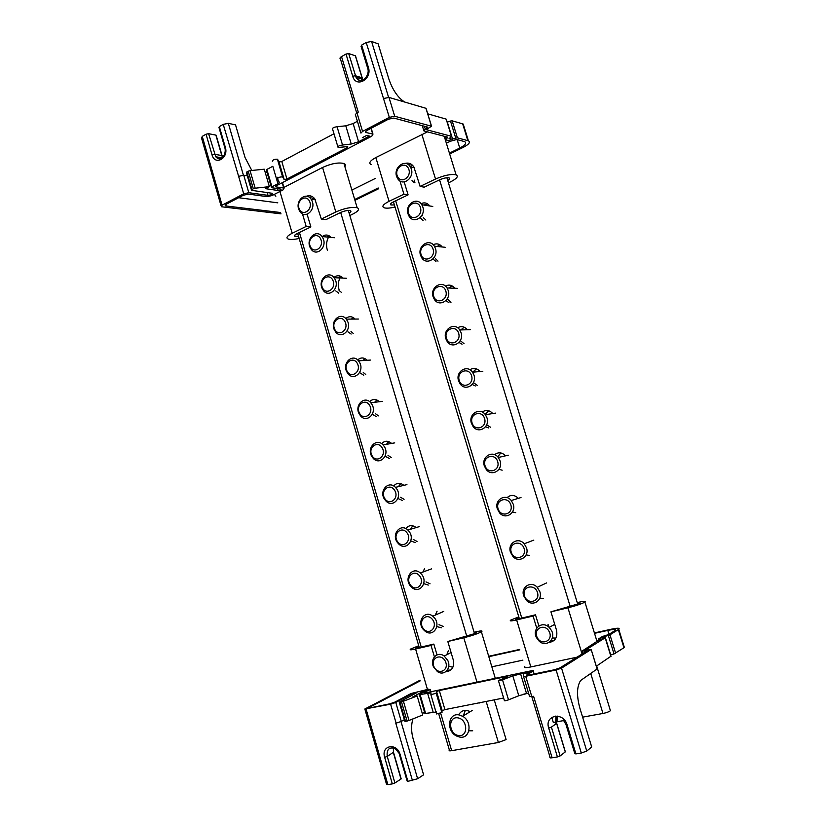 <?xml version="1.0" encoding="UTF-8"?>
<svg xmlns="http://www.w3.org/2000/svg" width="826" height="826" viewBox="0 0 826 826"><rect width="100%" height="100%" fill="white"/><g stroke="black" fill="none" stroke-linecap="round" stroke-linejoin="round"><path stroke-width="1.24" d="M527.318 675.265L526.947 674.811C526.379 675.317 527.029 675.4 528.898 675.038L554.576 669.731L559.987 667.883L587.028 650.898L586.037 650.785L586.233 651.394M369.511 707.996L369.336 707.386L420.207 680.851M600.801 639.427L598.716 638.797L602.495 636.464L608.638 634.544L614.978 630.579C616.423 629.185 614.038 629.123 607.802 630.414L608.999 634.316M412.938 718.899C411.069 724.856 411.131 731.495 413.124 738.805L423.604 774.819L417.626 778.753L407.889 781.334L400.135 754.582C396.924 742.264 380.765 745.289 384.668 757.339L392.329 783.884L394.9 782.965L387.239 756.44L384.668 757.339M601.937 638.147L605.252 637.755L584.829 650.516L591.179 649.463L597.095 669.019L580.626 680.5C576.806 686.489 576.527 695.616 579.79 707.882L591.705 747.014L586.749 751.051L581.318 753.023L575.898 753.911L567.08 724.805C563.425 711.403 544.251 714.986 548.712 728.078L557.416 756.926L560.121 755.945L551.417 727.117L548.712 728.078M614.038 653.944L610.693 654.894L604.993 636.392L608.328 635.442L614.038 653.944L624.373 647.47L623.991 646.262M596.32 666.231L610.941 656.236M523.519 676.391L529.611 696.638L533.596 696.297L552.119 757.793C550.199 758.051 549.507 757.855 550.044 757.194L525.687 676.288L523.498 676.349L523.343 673.913L528.268 672.891L530.571 671.497L512.822 675.875L502.528 679.86L498.398 680.521L507.856 676.742M528.537 693.066L518.79 695.75L508.506 699.849C505.553 700.84 504.17 701.037 504.356 700.448L498.491 680.841M503.623 698.001L444.925 709.606L439.308 690.526L436.458 691.62L442.075 710.742L444.925 709.606M442.075 710.742L441.869 712.549L436.551 713.974L430.904 694.749M436.655 711.971L425.607 713.427L420.073 694.532L419.34 694.429L426.918 690.309L423.655 691.052L412.783 696.917L417.171 695.998L401.519 701.935L407.084 721.057L409.025 720.468L403.46 701.357M419.391 694.625L424.853 713.282L425.607 713.427M424.554 712.28L422.303 713.561M417.171 695.998L422.716 714.965L409.025 720.468M404.358 719.704L401.302 721.428L395.788 702.451L411.906 693.84L416.841 692.673L399.247 702.141L399.96 702.265L405.514 721.356L407.084 721.057M405.514 721.356L404.792 721.201L399.309 702.348M412.453 780.591L395.819 723.256L401.302 721.428M601.865 637.93L603.362 637.011L603.62 637.848M604.993 636.392L603.362 637.011M615.659 653.314L609.949 634.822L608.328 635.442M609.949 634.822L618.333 629.588L623.96 647.77M594.4 632.943L611.529 629.154C617.786 627.863 620.192 627.915 618.746 629.298L618.333 629.588M519.678 649.442L488.693 656.278M420.021 680.242L364.834 709.007L390.615 704.196L396.129 723.194M395.788 702.451L390.615 704.196M399.96 702.265L401.519 701.935M420.073 694.532L431.048 692.89L430.893 694.697L436.2 693.251L436.458 691.62M439.308 690.526L507.711 676.257M525.687 676.288L556.115 670L581.318 753.023M591.106 649.504L561.546 668.141L556.115 670M488.816 656.67L519.791 649.835M594.524 633.346L607.802 630.414M600.657 638.963L582.196 651.022L586.037 650.785M527.143 674.687L533.038 671.125L533.906 674.006M424.74 692.993L424.564 692.415L425.741 692.828L531.283 670.784C533.131 670.433 533.782 670.505 533.224 670.991L533.038 671.125M424.564 692.415L429.83 689.565L430.491 691.837M369.336 707.386L370.255 707.861L389.8 703.824L394.952 702.079L411.028 693.52L428.653 689.173L429.83 689.565M491.842 666.819L522.899 660.139M495.218 678.105L495.827 678.198M576.992 657.197L530.829 666.933C525.253 668.017 523.24 667.852 524.799 666.437M445.348 709.524L446.639 709.266M453.061 707.996L448.528 708.894M460.35 706.56L455.787 707.459M486.989 701.284L480.815 702.503M487.577 701.171L487.051 701.491M496.106 699.477L490.716 700.582M496.694 699.364L496.168 699.684M502.466 698.228L503.684 698.197M527.246 693.324L522.29 694.532M479.204 702.823L473.453 703.969M479.792 702.709L479.266 703.029M467 705.239L462.219 706.189M467.599 705.125L467.062 705.445M399.495 754.634L407.156 781.076L407.889 781.334M393.382 747.819L393.403 752.744L401.002 779.032L394.9 782.965M566.089 724.867L574.803 753.601L575.898 753.911M557.705 716.111L556.621 723.359L565.263 751.918L560.121 755.945M392.329 783.884L387.859 784.607L386.465 784.08L364.958 709.41M557.416 756.926L552.119 757.793M447.32 670.165L450.79 670.062M474.279 632.902C476.53 632.458 477.211 632.53 476.323 633.119L447.816 641.503L453.206 659.716C454.465 667.036 451.987 671.053 445.761 671.755M447.382 652.416L447.909 654.171M434.383 656.784L431.038 645.416L433.836 644.084L437.016 654.863M550.622 641.1L553.905 640.635M577.436 603.228C579.759 602.784 580.513 602.846 579.707 603.403L550.921 611.829L556.507 630.166C557.808 637.29 555.309 641.389 549.001 642.463M548.061 624.435L548.887 627.14M536.735 628.121L533.069 616.041L535.485 614.812L538.862 625.953M418.741 645.756L410.852 648.926C409.107 650.072 410.687 650.114 415.592 649.019L431.038 645.416M447.816 641.503L463.799 637.775C471.656 635.793 477.521 633.81 481.393 631.828C483.096 630.62 481.279 630.62 475.921 631.828L474.093 632.251M433.836 644.084L418.431 647.677C415.685 648.286 414.797 648.276 415.767 647.625L418.906 646.293M518.79 616.877L510.819 620.047C509.188 621.204 511.129 621.162 516.642 619.923L533.069 616.041M550.921 611.829L567.937 607.812C575.805 605.83 581.463 603.93 584.922 602.102C586.47 600.915 584.25 600.998 578.241 602.361L577.25 602.598M535.485 614.812L519.1 618.684C516.013 619.376 514.928 619.397 515.827 618.757L518.955 617.435M416.294 692.993L416.097 692.343M250.061 170.641L248.203 171.189L253.314 188.751L255.182 188.204L250.061 170.641L264.279 169.206L269.379 186.645L255.182 188.204M267.17 192.551L267.985 195.349C271.155 195.07 272.621 194.389 272.373 193.315L251.527 190.321L253.314 188.751M267.985 195.349L248.812 192.706L243.742 175.246L238.621 176.341L243.691 193.811L248.812 192.706M281.026 213.851L221.327 206.737L222.07 205.158L243.691 193.811M455.735 138.087L452.576 139.129L447.331 122.093L450.48 121.04L455.735 138.087L457.408 137.859L468.394 140.792C470.624 142.196 468.992 144.344 463.479 147.245L449.674 153.987M378.463 188.824L354.943 200.326M360.952 133.11L355.366 114.566L360.952 133.11L362.552 131.417L389.325 117.364L394.714 116.259L431.533 126.223L426.185 129.63L451.554 136.321L448.962 138.851L452.576 139.129M362.335 137.694L366.661 135.433L369.48 136.094L358.598 141.762L351.246 144.013L342.542 145.035C339.125 145.51 337.627 146.326 338.071 147.472L346.817 146.667L347.736 146.718L347.188 147.699L286.952 179.036L284.206 179.541L282.595 176.898C279.632 176.888 277.959 177.538 277.577 178.881L278.971 181.668M277.928 183.733L271.95 186.841L266.86 169.444L272.817 166.284L277.928 183.733L279.24 182.577M277.536 188.596L278.094 190.496C280.22 190.321 281.201 189.856 281.036 189.133L271.517 187.688L271.95 186.841M278.094 190.496L265.497 188.669L269.379 186.645M282.172 182.763L283.721 188.049L275.564 186.81L275.998 185.964L371.793 136.187L372.991 134.142L366.186 132.552L365.815 131.303M426.402 126.791L426.805 128.113L427.393 127.049L393.847 118.066L388.478 119.181L367.116 130.384C365.484 131.303 365.092 132.005 365.928 132.47L366.186 132.552M426.805 128.113L425.245 128.897L424.44 126.264M449.406 153.12L459.762 148.05C465.255 145.159 466.876 143.012 464.635 141.607L456.737 139.511L450.759 141.132L445.916 139.883L447.692 137.157L423.903 130.931L425.245 128.897M378.205 187.977L354.695 199.489M280.634 212.53L225.87 205.963L225.498 204.662M283.721 188.049L283.215 189.794L272.033 195.555L267.066 196.64L248.523 194.11L243.412 195.215L226.138 204.27L225.87 205.963M251.403 189.877L246.437 172.799L248.203 171.189M265.105 172.035L267.025 172.355M266.86 169.444L266.437 170.321L271.393 187.254M272.394 161.204C272.766 159.821 274.428 159.15 277.402 159.211L279.043 161.989L281.79 161.504L333.972 133.75M337.855 146.749L332.63 129.248C332.166 128.051 333.652 127.214 337.07 126.76L345.784 125.81L353.125 123.559L357.39 121.288M362.552 131.417L356.946 112.821L355.366 114.566M356.946 112.821L358.257 112.119L341.53 56.612L346.011 54.051L352.712 76.24C355.882 88.372 372.402 79.296 368.417 67.474L361.633 45.11L366.207 42.487L371.597 41.465L378.143 43.84L388.86 79.028C392.66 90.024 397.905 97.685 404.616 102.021M366.207 42.487L389.325 117.364M394.714 116.259L388.984 97.427L383.594 98.521M388.984 97.427L425.958 108.299L431.451 126.202M426.123 108.846L425.958 108.299M427.734 113.823L446.174 119.12L451.471 136.3M457.408 137.859L452.152 120.833L450.48 121.04M452.152 120.833L462.663 123.848L467.857 140.616M463.623 126.956L462.663 123.848M220.108 158.778L215.762 156.754C221.368 163.083 226.407 153.801 224.982 148.257L225.343 147.348L219.334 126.595L223.226 124.365L238.621 176.341M243.742 175.246L247.315 175.814M277.794 202.835L238.652 197.713M278.899 177.445L277.732 177.249M450.655 141.101L446.37 143.228M375.334 178.437L351.876 190.063M275.853 196.206L274.315 194.378M283.907 187.44L322.584 167.461C331.257 163.538 338.371 162.216 343.936 163.496C345.557 164.188 345.877 165.262 344.896 166.697M371.184 164.663C368.417 163.135 369.976 160.76 375.84 157.539L427.476 131.871M361.633 45.11L361.055 46.349L367.653 68.124M361.385 80.421C359.083 80.494 357.286 79.43 356.006 77.231L348.686 53.545L346.011 54.051M348.686 53.545L355.366 55.786L362.015 77.778L355.386 75.724L352.712 76.24M355.583 56.498L355.366 55.786M219.334 126.595L218.983 127.534L224.837 147.751M222.06 157.838L215.762 156.754L208.596 133.688L206.056 134.204L212.003 154.792C214.832 166.026 228.874 158.324 225.343 147.348M208.596 133.688L215.885 135.113L221.791 155.546L214.543 154.276L212.003 154.792M216.102 135.877L215.885 135.113M222.07 205.158L202.246 136.383L201.575 138.2L221.079 205.87M202.246 136.383L206.056 134.204M223.226 124.365L228.337 123.342L235.534 124.871L245.043 157.529L251.806 170.466M356.708 112.956L340.457 59.007C339.589 58.419 339.94 57.613 341.53 56.612M312.259 196.578L309.76 197.703M306.529 196.227C309.74 195.112 312.486 195.989 314.789 198.859L321.355 219.035L326.002 219.582L340.415 212.581C344.452 210.836 347.736 210.176 350.276 210.609C351.442 211.095 351.06 211.931 349.109 213.118M307.117 214.233L310.865 226.944L306.178 226.438L302.461 213.831M349.832 215.524L352.671 214.161C358.453 211.177 359.95 209.03 357.152 207.718C351.67 206.779 344.556 208.204 335.821 211.983L321.355 219.035M306.178 226.438L292.187 233.262C286.911 236.029 285.651 237.981 288.419 239.117C290.752 239.726 294.335 239.509 299.157 238.466M298.568 236.432L295.15 236.442C293.88 235.906 294.469 234.997 296.916 233.717L310.865 226.944M410.821 163.971L408.292 164.673M405.081 163.424C408.705 162.474 411.627 163.651 413.867 166.966L420.114 186.428L424.223 187.172L439.566 179.841C443.603 178.096 446.773 177.445 449.076 177.879C450.17 178.385 449.726 179.263 447.733 180.502M414.167 180.068L414.9 182.505M404.182 181.926L408.106 194.874L403.945 194.182L399.908 180.884M448.456 182.856L450.376 181.947C456.871 178.653 458.771 176.279 456.086 174.813C451.11 173.852 444.254 175.267 435.519 179.046L420.114 186.428M403.945 194.182L389.046 201.327C383.109 204.383 381.488 206.552 384.173 207.811C386.465 208.462 390.079 208.193 395.024 207.027M394.394 204.951L390.987 204.982C389.748 204.394 390.502 203.382 393.269 201.967L408.106 194.874M277.722 159.459L282.915 177.125L277.712 159.459M337.07 126.76L342.542 145.035M409.913 166.294L412.804 165.541M421.033 203.671C424.45 202.143 427.362 202.907 429.757 205.963M433.196 244.744C436.686 243.092 439.7 243.835 442.22 246.974M445.39 286.106C448.962 284.299 452.08 285.011 454.754 288.243M457.625 327.777C461.259 325.764 464.511 326.435 467.361 329.76M469.891 369.759C473.587 367.518 476.974 368.107 480.03 371.535M482.219 412.06C485.946 409.541 489.467 410.037 492.761 413.547M494.609 454.692C498.336 451.863 501.981 452.235 505.543 455.818M507.071 497.655C510.757 494.475 514.526 494.702 518.377 498.336M610.197 709.988L610.424 710.721C608.979 711.816 606.49 712.745 602.97 713.478L582.609 717.154M563.828 720.551L553.306 722.451L551.768 717.35M458.657 714.862C461.269 710.36 465.121 709.297 470.221 711.671M311.794 199.138L314.138 198.064M322.212 236.556C325.361 234.285 328.314 234.563 331.061 237.413M333.91 277.453C337.091 274.986 340.136 275.203 343.058 278.114M345.753 318.547C348.944 315.955 352.062 316.131 355.108 319.073M357.648 359.95C360.838 357.204 364.029 357.307 367.229 360.27M369.604 401.653C372.753 398.721 376.026 398.751 379.392 401.725M381.612 443.665C384.72 440.526 388.055 440.444 391.617 443.417M393.692 485.987C396.717 482.632 400.114 482.415 403.883 485.368M405.845 528.63C408.767 525.026 412.205 524.665 416.18 527.556M505.863 738.816L506.101 739.59L498.377 742.491L451.667 750.689C449.447 751.03 448.673 750.834 449.375 750.08L438.72 713.788M549.269 631.745C553.699 640.646 541.412 646.314 537.168 637.414C532.77 628.596 544.943 622.814 549.269 631.745M551.541 630.61L549.166 627.388C542.155 620.274 531.717 628.844 536.497 637.662L539.192 641.183C546.192 647.832 556.27 639.314 551.541 630.61M552.315 637.961L555.857 638.106M432.235 619.201C438.451 626.397 429.623 636.144 423.562 628.865C417.419 621.741 426.102 611.952 432.235 619.201M434.228 617.6L432.772 616.206C424.843 609.443 416.304 621.854 423.449 629.618L425.163 631.229C433.041 637.631 441.342 625.292 434.228 617.6M436.778 626.583L441.466 627.812M435.447 614.461L435.498 615.019M419.432 575.691C425.514 582.836 416.645 592.614 410.718 585.386C404.699 578.303 413.434 568.495 419.432 575.691M421.436 574.142L420.32 573.007C412.566 565.8 403.46 578.314 410.615 586.202L411.967 587.544C419.68 594.421 428.57 581.969 421.436 574.142M423.759 583.641L428.291 585.076M407.011 532.842C412.577 540.349 403.078 549.383 397.667 541.815C392.154 534.381 401.529 525.295 407.011 532.842M409.107 531.448L407.879 530.065C400.589 522.724 391.008 534.422 397.502 542.599L398.937 544.189C406.196 551.221 415.592 539.585 409.107 531.448M410.79 540.937L415.199 542.599M394.642 490.314C399.67 498.15 389.604 506.39 384.74 498.512C379.753 490.758 389.696 482.436 394.642 490.314M396.831 489.075L395.468 487.371C388.633 479.968 378.711 490.861 384.513 499.255L386.052 501.145C392.866 508.258 402.613 497.438 396.831 489.075M397.895 498.47L402.19 500.38M382.262 447.981C386.826 456.045 376.377 463.675 371.979 455.58C367.446 447.599 377.781 439.876 382.262 447.981M384.513 446.866L383.099 444.925C376.635 437.491 366.486 447.764 371.721 456.313L373.3 458.43C379.733 465.596 389.738 455.384 384.513 446.866M385.071 456.22L389.273 458.42M369.893 405.824C374.095 414.022 363.43 421.25 359.382 413.021C355.201 404.916 365.773 397.595 369.893 405.824M372.175 404.823L370.771 402.747C364.617 395.251 354.292 405.132 359.114 413.764L360.663 416.015C366.796 423.242 376.986 413.444 372.175 404.823M372.536 414.425L376.46 416.707M357.544 363.874C361.478 372.144 350.699 379.134 346.92 370.833C343.007 362.655 353.693 355.562 357.544 363.874M359.857 362.944L358.494 360.807C352.588 353.26 342.129 362.903 346.652 371.607L348.149 373.91C354.024 381.209 364.369 371.638 359.857 362.944M360.177 372.97L363.739 375.252M320.829 239.344C324.277 247.635 313.488 254.542 310.194 246.231C306.766 238.033 317.463 231.012 320.829 239.344M323.183 238.59L322.026 236.546C316.678 228.802 305.93 238.363 309.957 247.15L311.216 249.349C316.544 256.876 327.21 247.397 323.183 238.59M328.397 237.392C326.311 241.626 326.002 246.003 327.478 250.505M329.316 235.895L326.714 236.99M345.247 322.13C348.975 330.431 338.144 337.307 334.582 328.985C330.865 320.767 341.603 313.787 345.247 322.13M347.581 321.273L346.28 319.135C340.591 311.516 330.008 321.056 334.313 329.801L335.738 332.093C341.406 339.476 351.876 330.018 347.581 321.273M347.922 331.815L351.133 334.055M333.002 280.613C336.574 288.924 325.754 295.78 322.336 287.458C318.784 279.24 329.522 272.27 333.002 280.613M335.346 279.818L334.117 277.712C328.614 270.03 317.938 279.549 322.088 288.326L323.431 290.576C328.913 298.031 339.496 288.594 335.346 279.818M335.759 290.928L338.639 293.106M339.754 278.248C337.989 282.42 337.886 286.632 339.455 290.886M340.983 276.442L338.092 277.887M537.489 592.552C540.369 601.927 527.153 605.097 524.438 595.763C521.536 586.491 534.69 583.166 537.489 592.552M539.884 591.788L537.241 587.296C531.046 580.43 520.607 587.049 523.663 595.773L526.575 600.533C532.76 606.996 542.888 600.419 539.884 591.788M539.77 598.138L543.188 598.447M524.128 548.609C526.998 557.922 513.906 561.37 511.211 552.098C508.331 542.888 521.351 539.285 524.128 548.609M526.523 547.865L524.221 543.787C518.222 536.559 507.35 543.312 510.468 552.202L512.998 556.538C519.007 563.394 529.6 556.693 526.523 547.865M526.11 554.938L529.425 555.444M510.86 504.965C513.71 514.216 500.752 517.933 498.068 508.723C495.208 499.575 508.104 495.703 510.86 504.965M513.256 504.242L511.242 500.515C505.419 492.998 494.185 499.895 497.355 508.919L499.575 512.894C505.409 520.06 516.384 513.214 513.256 504.242M512.523 511.986L515.744 512.698M497.675 461.61C500.504 470.799 487.681 474.795 485.017 465.647C482.178 456.551 494.939 452.411 497.675 461.61M500.081 460.918L498.285 457.49C492.647 449.736 481.135 456.799 484.335 465.926L486.308 469.581C491.955 477.005 503.24 470.004 500.081 460.918M498.997 469.261L502.156 470.2M484.594 418.555C487.402 427.672 474.702 431.936 472.059 422.85C469.24 413.826 481.868 409.417 484.594 418.555M486.989 417.884L485.389 414.714C479.906 406.774 468.166 414.012 471.409 423.222L473.164 426.608C478.646 434.239 490.179 427.063 486.989 417.884M485.554 426.774L488.682 427.951M471.584 375.789C474.382 384.844 461.806 389.376 459.184 380.342C456.375 371.37 468.879 366.703 471.584 375.789M473.979 375.138L472.544 372.206C467.217 364.101 455.302 371.535 458.554 380.796L460.144 383.935C465.472 391.741 477.201 384.389 473.979 375.138M472.214 384.503L475.311 385.949M458.667 333.301C461.445 342.294 449.003 347.085 446.391 338.113C443.603 329.202 455.983 324.277 458.667 333.301M461.063 332.682L459.752 329.946C454.579 321.717 442.519 329.347 445.792 338.66L447.227 341.582C452.421 349.532 464.305 341.985 461.063 332.682M458.988 342.46L462.064 344.194M445.844 291.093C448.601 300.034 436.283 305.083 433.681 296.162C430.924 287.324 443.17 282.141 445.844 291.093M448.239 290.504L447.042 287.954C442.003 279.622 429.84 287.458 433.113 296.802L434.424 299.528C439.473 307.592 451.492 299.838 448.239 290.504M445.885 300.643L448.941 302.698M433.103 249.173C435.839 258.053 423.635 263.36 421.053 254.491C418.317 245.704 430.449 240.273 433.103 249.173M435.488 248.605L434.393 246.21C429.479 237.805 417.233 245.859 420.517 255.213L421.725 257.774C426.65 265.931 438.751 257.97 435.488 248.605M432.927 259.044L435.952 261.45M420.444 207.532C423.16 216.35 411.08 221.905 408.519 213.098C405.793 204.373 417.801 198.684 420.444 207.532M422.829 206.985L421.818 204.734C417.016 196.258 404.719 204.528 408.013 213.903L409.118 216.309C413.919 224.538 426.092 216.371 422.829 206.985M420.186 217.816L423.088 220.47M422.303 214.554L422.406 215.731M427.569 203.857L423.914 205.065M408.488 168.514C412.38 176.558 401.24 184.528 397.512 176.465C393.641 168.514 404.688 160.44 408.488 168.514M410.78 167.73L410.357 166.945C405.215 157.735 392.226 168.318 397.13 177.6L397.647 178.55C402.778 187.523 415.664 177.032 410.78 167.73M414.002 167.203L413.299 167.554M309.647 201.534C313.199 209.659 302.626 217.042 299.219 208.895C295.677 200.852 306.167 193.367 309.647 201.534M311.991 200.77L310.989 199.025C305.692 191.116 294.799 201.152 299.022 209.918L300.106 211.797C305.383 219.499 316.203 209.567 311.991 200.77M458.564 735.543C448.601 734.169 447.754 716.379 457.728 717.835C467.764 719.116 468.6 737.122 458.564 735.543M459.793 737.102C470.221 739.229 472.678 721.666 462.653 716.276L458.75 714.872C448.064 712.879 446.102 730.979 456.427 735.966L459.793 737.102M468.879 730.824L472.699 730.783M434.001 666.747C429.933 657.909 441.476 652.643 445.472 661.595C449.561 670.526 437.914 675.678 434.001 666.747M433.536 666.902L437.398 671.559C444.078 676.473 451.739 668.399 447.795 660.49L444.202 656.04C437.46 650.774 429.551 658.921 433.536 666.902M448.766 666.159L452.844 667.284M551.417 727.117L556.714 723.287L555.681 723.06L555.877 716.008M605.179 637.806L610.941 656.474M433.092 711.95L427.527 692.983M584.653 652.385L584.281 651.156M393.3 752.352L387.239 756.44C386.496 749.461 389.118 746.797 395.117 748.47L400.135 754.582M563.27 719.952L566.006 724.567L567.08 724.805M366.145 709.245L387.859 784.607M401.013 721.583L417.626 778.753M561.546 668.141L586.749 751.051M427.445 689.431L415.592 649.019M476.984 682.131L463.799 637.775M530.829 666.933L516.642 619.923M582.072 654.006L567.937 607.812M508.506 699.849L502.528 679.86M518.79 695.75L512.822 675.875M526.503 693.468L520.525 673.593M442.044 712.332L436.376 693.055M412.277 695.141L411.906 693.84M251.94 189.474L246.829 171.932M446.742 136.899L447.093 138.066M275.76 186.852L275.574 186.232M450.335 137.55L450.893 139.357M370.998 128.34L372.733 134.06M355.49 55.838L362.645 79.275L356.006 77.231C360.704 85.77 370.1 75.796 367.828 68.672L368.417 67.474M362.253 78.429L363.037 79.926M362.067 80.287L361.571 78.966M216.123 135.196L222.586 157.384M222.628 157.343L222.029 156.238M388.581 97.344L371.597 41.465M243.412 175.215L228.337 123.342M322.584 167.461L335.821 211.983M279.942 191.487L292.187 233.262M421.807 134.235L435.519 179.046M375.84 157.539L389.046 201.327M459.762 148.05L457.16 139.625M278.847 161.834L283.999 179.387M353.125 123.559L358.598 141.762M345.784 125.81L351.246 144.013M346.868 146.656L347.188 147.699M281.79 161.504L286.952 179.036M602.97 713.478L590.683 673.345M570.239 606.594L439.566 179.841M521.764 618.054L395.675 200.821M498.377 742.491L486.225 701.656M466.804 636.371L340.673 212.447M451.667 750.689L440.65 713.158M421.219 647.026L299.446 232.488M439.009 624.693L443.149 626.397M437.006 611.281L435.261 615.122M426.04 581.896L430.047 583.786M424.512 568.742L422.84 572.088M413.227 539.409L417.016 541.422M412.442 526.141L410.563 529.249M400.548 497.231L404.069 499.317M400.476 483.829L398.442 486.659M387.993 455.353L391.204 457.459M388.519 441.889L386.465 444.326M375.562 413.774L378.442 415.86M376.553 400.3L374.653 402.283M363.233 372.485L365.763 374.498M364.596 359.021L362.965 360.539M351.009 331.484L353.198 333.374M352.65 318.062L351.401 319.094M340.746 277.371L339.951 277.98M339.073 290.463L341.241 292.239M486.648 424.874L490.613 427.248M488.713 410.749L485.13 414.394M473.443 382.614L477.283 385.37M476.509 368.85L472.771 372.185M460.536 340.808L464.067 343.73M463.985 327.395L460.774 329.925M447.929 299.57L450.975 302.326M451.45 286.24L448.931 288.026M435.426 258.61L438.007 261.171M438.998 245.343L437.202 246.489M426.619 204.724L425.576 205.323M423.294 217.661L425.865 220.046M411.998 180.615L414.177 182.794M469.282 711.196L469.271 712.249M463.283 715.894L465.317 710.391L463.2 715.946M446.825 654.708L448.425 650.651L446.763 654.75M597.157 668.967L591.179 649.463M611.003 656.422L605.252 637.755M582.309 651.404L582.939 653.459M598.685 639.221L599.077 640.491M430.842 691.754L430.15 689.369M534.123 673.964L533.224 670.991M442.189 710.597L436.582 691.486M624.373 647.47L618.746 629.298M401.199 778.897L393.589 752.61L393.527 747.85M565.345 751.836L556.714 723.287L556.941 717.484M495.28 678.311L481.393 631.828M597.095 641.73L584.922 602.102M441.869 712.549L436.2 693.251M451.554 136.321L446.257 119.151M431.533 126.223L426.051 108.34M445.699 139.16L444.853 136.404M423.655 130.116L422.303 125.686M225.384 205.85L225.137 204.993M282.482 182.598L284.113 188.142M365.928 132.47L365.639 131.52M371.204 128.237L372.991 134.142M468.394 140.792L463.21 124.045M343.936 163.496L357.152 207.718M444.223 136.249L456.086 174.813M277.402 159.211L282.595 176.898M279.043 161.989L284.206 179.541M294.779 235.162L295.15 236.442M390.626 203.774L390.987 204.982M610.424 710.721L596.692 665.983M577.766 604.302L446.887 177.745M519.317 618.633L393.465 201.874M506.101 739.59L494.309 700.056M474.589 633.934L348.314 210.444M419.247 647.491L297.659 233.355M554.742 624.342L549.166 627.388M443.769 611.395L432.772 616.206M437.088 611.209L435.333 615.091M431.471 568.897L420.32 573.007M424.605 568.68L422.912 572.057M419.195 526.647L407.879 530.065M412.535 526.079L410.636 529.229M406.939 484.635L395.468 487.371M400.579 483.768L398.524 486.638M394.725 442.87L383.099 444.925M388.633 441.827L386.558 444.316M382.562 401.343L370.771 402.747M376.677 400.238L374.736 402.272M370.44 360.074L358.494 360.807M364.72 358.969L363.048 360.528M334.416 237.733L322.026 236.546M358.37 319.043L346.28 319.135M352.795 318L351.484 319.094M346.362 278.269L334.117 277.712M340.89 277.329L340.033 277.98M546.657 582.898L537.241 587.296M533.823 540.101L524.221 543.787M521.01 497.531L511.242 500.515M508.238 455.198L498.285 457.49M500.69 453.123L497.696 456.809M495.507 413.114L485.389 414.714M488.331 410.935L485.172 414.445M482.828 371.277L472.544 372.206M476.075 369.036L472.844 372.175M470.221 329.688L459.752 329.946M463.902 327.426L460.846 329.925M457.666 288.357L447.042 287.954M451.564 286.188L448.993 288.026M445.183 247.273L434.393 246.21M439.112 245.301L437.274 246.499M432.772 206.438L421.818 204.734M426.753 204.683L425.638 205.333M414.301 167.761L410.357 166.945M315.295 199.634L310.989 199.025M472.317 710.391L462.653 716.276M451.089 652.561L444.202 656.04"/></g></svg>
